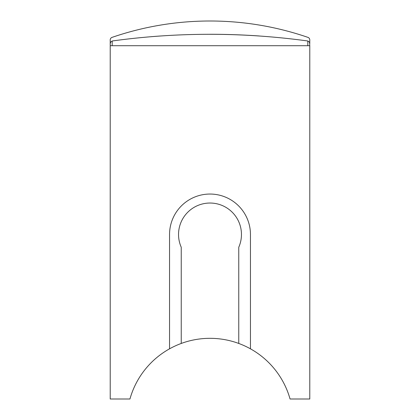 <?xml version="1.0" encoding="UTF-8"?>
<svg xmlns="http://www.w3.org/2000/svg" width="420" height="420" viewBox="0 0 420 420"><rect width="100%" height="100%" fill="white"/><g stroke="black" fill="none" stroke-linecap="round" stroke-linejoin="round"><path stroke-width="0.63" d="M309.781 45.722L309.781 399L290.057 399A83.15 83.15 0 0 0 238.765 343.455L238.765 247.238A31.463 31.463 0 0 0 210 203.033A31.463 31.463 0 0 0 181.235 247.238L181.235 343.455A83.15 83.15 0 0 0 129.943 399L110.219 399L110.219 45.722L309.781 45.722L309.598 42.635L308.894 41.617L307.813 41.018A2.699 2.699 0 0 0 307.451 40.94L307.813 41.018L307.813 45.722M238.765 343.455A83.15 83.15 0 0 0 181.235 343.455M309.781 43.612L309.781 39.931A2.699 2.699 0 0 0 307.96 37.38A301.14 301.14 0 0 0 112.04 37.38A2.699 2.699 0 0 0 110.219 39.931L110.219 45.722M112.187 45.722L112.187 41.018L112.55 40.94A2.699 2.699 0 0 0 112.187 41.018L110.764 41.984L110.219 43.612M112.55 40.94C177.298 32.083 242.267 32.083 307.451 40.94M250.451 348.826L250.451 234.497A40.451 40.451 0 0 0 210 194.045A40.451 40.451 0 0 0 169.549 234.497L169.549 348.826M259.203 35.968A715.549 715.549 0 0 0 209.759 34.272M160.655 35.978A715.549 715.549 0 0 0 150.759 36.729"/></g></svg>
